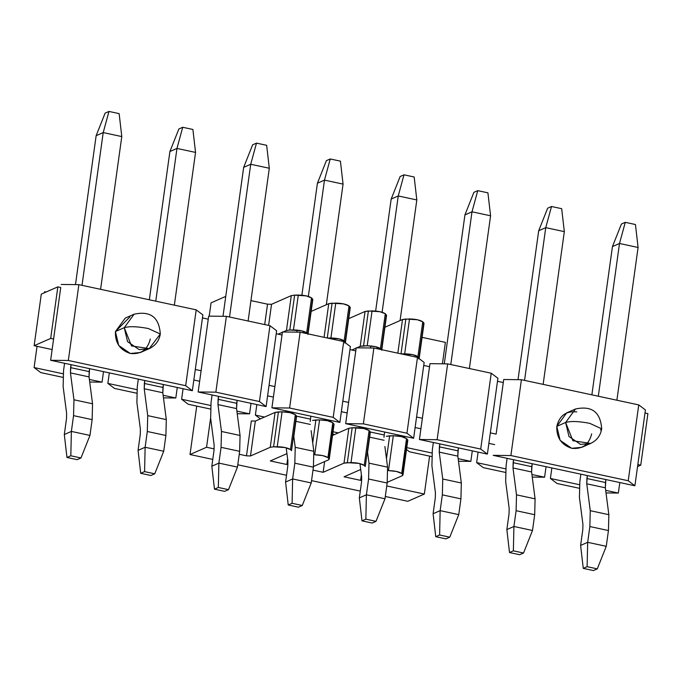 <?xml version="1.0" encoding="UTF-8"?>
<svg xmlns="http://www.w3.org/2000/svg" width="682" height="682" viewBox="0 0 682 682"><rect width="100%" height="100%" fill="white"/><g stroke="black" fill="none" stroke-linecap="round" stroke-linejoin="round"><path stroke-width="1.02" d="M270.243 447.29L250.49 455.977L246.483 455.832L239.246 454.28L246.483 455.832L250.49 455.977L270.243 447.29L275.085 412.405L255.332 421.092L250.49 455.977L255.332 421.092L251.326 420.947L246.483 455.832L251.326 420.947L255.332 421.092L275.085 412.405L270.243 447.29L273.584 446.804L270.243 447.29M214.182 448.892L206.552 447.256L190.014 454.527L212.767 459.412L190.014 454.527L206.552 447.256L214.182 448.892M237.788 464.792L286.525 475.26L237.788 464.792M311.546 480.631L360.284 491.1L311.546 480.631M385.304 496.479L407.802 501.304L424.34 494.041L386.762 485.968L424.34 494.041L429.609 456.122L424.34 494.041L407.802 501.304L385.304 496.479M387.265 482.31L402.371 475.678L402.73 474.544L401.707 473.461L396.421 471.45L388.467 470.614C394.665 470.776 399.081 471.722 401.707 473.461L402.73 474.544L402.371 475.678L387.265 482.31M361.75 479.847L360.608 480.35L344.052 476.795L360.701 469.48L344.052 476.795L360.608 480.35L361.383 474.715L360.608 480.35L361.75 479.847M365.271 466.497L364.248 465.414L358.962 463.402L347.343 462.643L344.001 463.138L323.149 472.302L313.004 470.12L323.149 472.302L324.632 461.578L323.149 472.302L344.001 463.138L351.008 462.567C357.206 462.728 361.622 463.675 364.248 465.414L365.271 466.497L370.113 431.612L365.271 466.497M313.507 466.471L328.613 459.83L328.971 458.696L327.948 457.613L322.663 455.602L314.709 454.766C320.907 454.937 325.323 455.883 327.948 457.613L328.971 458.696L328.613 459.83L313.507 466.471M287.992 463.999L286.849 464.502L270.294 460.947L286.943 453.632L270.294 460.947L286.849 464.502L287.625 458.867L286.849 464.502L287.992 463.999M291.512 450.649L290.489 449.566L285.204 447.554L273.584 446.804L277.25 446.727C283.448 446.889 287.864 447.835 290.489 449.566L291.512 450.649L296.355 415.764L291.512 450.649M264.701 324.564L267.532 304.163L250.942 300.6L267.532 304.163L264.701 324.564M210.61 418.023L206.552 447.256L210.61 418.023M442.413 363.804L445.389 342.364L422.09 337.36L445.389 342.364L442.413 363.804M225.759 296.397L211.062 302.851L209.212 316.15L211.062 302.851L225.759 296.397M196.731 406.097L190.014 454.527L196.731 406.097M402.73 474.544L407.214 440.785L402.371 475.678M406.549 438.569L401.707 473.461L406.549 438.569C403.923 436.838 399.507 435.892 393.309 435.73L388.467 470.614L393.309 435.73L389.644 435.807L386.472 458.679L389.644 435.807L386.302 436.301L393.309 435.73L401.263 436.565L406.549 438.569L407.572 439.66L406.549 438.569M369.755 432.746L370.113 431.612L369.09 430.53L364.248 465.414L369.09 430.53C366.464 428.79 362.048 427.844 355.851 427.682L351.008 462.567L355.851 427.682L352.185 427.759L347.343 462.643L352.185 427.759L348.843 428.253L344.001 463.138L348.843 428.253L332.526 435.423L348.843 428.253L352.185 427.759L363.804 428.518L369.09 430.53L370.113 431.612L369.755 432.746M328.971 458.696L333.455 424.946L328.613 459.83M332.79 422.729L327.948 457.613L332.79 422.729C330.165 420.999 325.749 420.052 319.551 419.882L314.709 454.766L319.551 419.882L315.885 419.959L312.714 442.831L315.885 419.959L312.544 420.453L319.551 419.882L327.505 420.717L332.79 422.729L333.813 423.812L332.79 422.729M295.997 416.898L296.355 415.764L295.332 414.682L290.489 449.566L295.332 414.682C292.706 412.951 288.29 412.005 282.092 411.843L277.25 446.727L282.092 411.843L278.427 411.919L273.584 446.804L278.427 411.911L275.085 412.405L282.092 411.843L290.046 412.67L295.332 414.682L296.355 415.764L295.997 416.898M268.606 325.408L271.538 304.3L267.532 304.163L271.538 304.3L291.291 295.621L294.633 295.127L306.252 295.886L311.538 297.898L312.561 298.98L312.203 300.114L312.561 298.98L311.538 297.898C308.912 296.159 304.496 295.212 298.298 295.05L294.633 295.127L289.79 330.011L286.449 330.506L283.073 331.989L286.449 330.506L291.291 295.621L271.538 304.3L268.606 325.408M311.154 311.401L328.75 303.669L332.091 303.175L343.711 303.933L348.996 305.945L350.019 307.028L349.661 308.162L350.019 307.028L348.996 305.945C346.371 304.206 341.955 303.26 335.757 303.098L328.75 303.669L311.154 311.401M348.732 318.639L365.049 311.461L368.391 310.975L380.01 311.725L385.296 313.737L386.319 314.82L385.961 315.954L386.319 314.82L385.296 313.737C382.67 312.006 378.254 311.06 372.057 310.898L365.049 311.461L348.732 318.639M384.912 327.241L402.508 319.508L405.85 319.014L417.469 319.773L422.755 321.785L423.778 322.867L423.42 324.001L423.778 322.867L422.755 321.785C420.129 320.054 415.713 319.108 409.515 318.937L402.508 319.508L384.912 327.241M418.578 358.885L418.936 357.752L417.913 356.669L412.627 354.657L401.007 353.898L405.85 319.014L401.007 353.898L404.673 353.822L409.515 318.937L404.673 353.822C410.871 353.992 415.287 354.938 417.913 356.669L422.755 321.785L417.913 356.669L418.936 357.752L423.778 322.867L418.936 357.752M397.836 353.165L402.508 319.508L397.836 353.165M381.477 349.704L380.454 348.621L375.168 346.618L367.214 345.783L360.207 346.345L356.831 347.837L360.207 346.345L365.049 311.461L360.207 346.345L363.549 345.859L368.391 310.975L363.549 345.859L367.214 345.783L372.057 310.898L367.214 345.783C373.412 345.945 377.828 346.891 380.454 348.621L385.296 313.737L380.454 348.621L381.477 349.704L386.319 314.82L381.477 349.704M356.149 348.127L351.861 350.019L356.149 348.127M344.819 343.046L345.177 341.912L344.154 340.829L338.869 338.818L327.249 338.059L332.091 303.175L327.249 338.059L330.915 337.982L335.757 303.098L330.915 337.982C337.113 338.144 341.529 339.09 344.154 340.829L348.996 305.945L344.154 340.829L345.177 341.912L350.019 307.028L345.177 341.912M324.078 337.317L328.75 303.669L324.078 337.317M307.718 333.865L306.695 332.782L301.41 330.77L289.79 330.011L293.456 329.935L298.298 295.05L293.456 329.935C299.654 330.097 304.07 331.043 306.695 332.782L311.538 297.898L306.695 332.782L307.718 333.865L312.561 298.98L307.718 333.865M282.399 332.287L278.103 334.171L282.399 332.287M286.449 330.506L289.79 330.011L294.633 295.127L291.291 295.621L286.449 330.506M587.125 566.682L583.263 568.379L593.425 570.561L597.287 568.865L587.125 566.682L597.287 568.865L606.255 546.316L587.671 542.326L587.125 566.682L587.671 542.326L580.612 545.429L583.263 568.379L587.125 566.682M593.425 570.561L583.263 568.379L580.612 545.429L582.803 529.65L580.612 545.429L587.671 542.326L606.255 546.316L597.287 568.865L593.425 570.561M638.088 247.481L616.895 400.215L638.088 247.481L635.436 224.523L638.088 247.481L619.503 243.483L612.445 246.586L591.874 394.844L612.445 246.586L621.413 224.037L612.445 246.586L619.503 243.483L625.275 222.341L621.413 224.037L625.275 222.341L635.436 224.523L625.275 222.341L619.503 243.483L638.088 247.481M605.889 479.557L605.343 487.801L608.847 514.68L608.446 530.545L606.255 546.316L608.446 530.545L589.862 526.547L587.671 542.326L589.862 526.547L590.262 510.69L586.759 483.811L587.304 475.567L586.895 478.525L605.48 482.515L605.889 479.557M598.31 396.225L619.503 243.483L598.31 396.225M580.868 474.186L579.836 481.628L579.427 497.485L582.931 524.364L582.803 529.65L582.931 524.364L579.427 497.485L579.836 481.628L580.868 474.186M605.343 487.801L605.48 482.515L586.895 478.525L586.759 483.811L605.343 487.801L586.759 483.811L590.262 510.69L608.847 514.68L605.343 487.801M608.446 530.545L608.847 514.68L590.262 510.69L589.862 526.547L608.446 530.545M513.367 550.834L509.505 552.531L519.667 554.722L523.529 553.025L513.367 550.834L523.529 553.025L532.497 530.477L513.913 526.478L513.367 550.834L513.913 526.478L506.854 529.582L509.505 552.531L513.367 550.834M519.667 554.722L509.505 552.531L506.854 529.582L509.045 513.81L506.854 529.582L513.913 526.478L532.497 530.477L523.529 553.025L519.667 554.722M564.329 231.633L543.136 384.375L564.329 231.633L561.678 208.683L564.329 231.633L545.745 227.643L538.695 230.746L518.022 379.669L538.695 230.746L547.655 208.198L538.695 230.746L545.745 227.643L551.516 206.501L547.655 208.198L551.516 206.501L561.678 208.683L551.516 206.501L545.745 227.643L564.329 231.633M532.131 463.717L531.585 471.961L535.089 498.84L534.688 514.697L532.497 530.477L534.688 514.697L516.104 510.707L513.913 526.478L516.104 510.707L516.504 494.842L513 467.971L513.546 459.719L513.137 462.677L531.721 466.676L532.131 463.717M524.552 380.385L545.745 227.643L524.552 380.385M507.11 458.338L506.078 465.78L505.677 481.645L509.181 508.525L509.045 513.81L509.181 508.525L505.677 481.645L506.078 465.78L507.11 458.338M531.585 471.961L531.721 466.676L513.137 462.677L513 467.971L531.585 471.961L513 467.971L516.504 494.842L535.089 498.84L531.585 471.961M534.688 514.697L535.089 498.84L516.504 494.842L516.104 510.707L534.688 514.697M439.609 534.995L435.747 536.691L445.917 538.874L449.77 537.177L439.609 534.995L449.77 537.177L458.739 514.629L440.154 510.639L439.609 534.995L440.154 510.639L433.096 513.742L435.747 536.691L439.609 534.995M445.917 538.874L435.747 536.691L433.096 513.742L435.287 497.962L433.096 513.742L440.154 510.639L458.739 514.629L449.77 537.177L445.917 538.874M490.58 215.793L469.378 368.536L490.58 215.793L487.92 192.835L490.58 215.793L471.995 211.804L464.936 214.898L444.272 363.83L464.936 214.898L473.896 192.35L464.936 214.898L471.995 211.804L477.758 190.653L473.896 192.35L477.758 190.653L487.92 192.835L477.758 190.653L471.995 211.804L490.58 215.793M458.372 447.869L457.827 456.122L461.33 482.992L460.93 498.857L458.739 514.629L460.93 498.857L442.345 494.859L440.154 510.639L442.345 494.859L442.746 479.003L439.242 452.123L439.788 443.88L439.378 446.838L457.963 450.828L458.372 447.869M450.793 364.538L471.995 211.804L450.793 364.538M433.351 442.499L432.32 449.941L431.919 465.797L435.423 492.677L435.287 497.962L435.423 492.677L431.919 465.797L432.32 449.941L433.351 442.499M457.827 456.122L457.963 450.828L439.378 446.838L439.242 452.123L457.827 456.122L439.242 452.123L442.746 479.003L461.33 482.992L457.827 456.122M460.93 498.857L461.33 482.992L442.746 479.003L442.345 494.859L460.93 498.857M365.85 519.155L361.989 520.852L372.159 523.034L376.012 521.338L365.85 519.155L376.012 521.338L384.98 498.789L366.396 494.791L365.85 519.155L366.396 494.791L359.337 497.894L361.989 520.852L365.85 519.155M372.159 523.034L361.989 520.852L359.337 497.894L361.528 482.123L359.337 497.894L366.396 494.791L384.98 498.789L376.012 521.338L372.159 523.034M416.821 199.945L400.078 320.574L416.821 199.945L414.17 176.996L416.821 199.945L398.237 195.956L391.178 199.059L375.637 311.052L391.178 199.059L400.146 176.51L391.178 199.059L398.237 195.956L404 174.814L400.146 176.51L404 174.814L414.17 176.996L404 174.814L398.237 195.956L416.821 199.945M384.614 432.03L383.983 437.315L384.614 432.03M384.887 446.522L387.572 467.153L387.171 483.009L384.98 498.789L387.171 483.009L368.587 479.02L366.396 494.791L368.587 479.02L368.988 463.155L367.41 451.066L368.988 463.155L387.572 467.153L384.887 446.522M365.893 429.038L366.029 428.032L365.893 429.038M377.044 348.698L377.257 347.138L377.044 348.698M382.099 312.254L398.237 195.956L382.099 312.254M370.795 345.936L370.514 347.982L370.795 345.936M359.593 426.651L359.431 427.844L359.593 426.651M359.943 463.624L361.665 476.837L361.528 482.123L361.665 476.837L359.943 463.624M370.352 432.013L384.205 434.988L370.352 432.013M369.661 437.179L384.068 440.274L369.661 437.179M387.171 483.009L387.572 467.153L368.988 463.155L368.587 479.02L387.171 483.009M292.092 503.307L288.239 505.004L298.401 507.186L302.262 505.49L292.092 503.307L302.262 505.49L311.222 482.941L292.638 478.952L292.092 503.307L292.638 478.952L285.579 482.055L288.239 505.004L292.092 503.307M298.401 507.186L288.239 505.004L285.579 482.055L287.77 466.275L285.579 482.055L292.638 478.952L311.222 482.941L302.262 505.49L298.401 507.186M343.063 184.106L326.32 304.735L343.063 184.106L340.412 161.148L343.063 184.106L324.479 180.116L317.42 183.211L301.879 295.212L317.42 183.211L326.388 160.662L317.42 183.211L324.479 180.116L330.241 158.966L326.388 160.662L330.241 158.966L340.412 161.148L330.241 158.966L324.479 180.116L343.063 184.106M310.856 416.182L310.225 421.476L310.856 416.182M311.128 430.683L313.814 451.305L313.413 467.17L311.222 482.941L313.413 467.17L294.829 463.18L292.638 478.952L294.829 463.18L295.229 447.315L293.652 435.218L295.229 447.315L313.814 451.305L311.128 430.683M292.135 413.198L292.271 412.192L292.135 413.198M303.285 332.85L303.499 331.299L303.285 332.85M308.341 296.414L324.479 180.116L308.341 296.414M297.037 330.097L296.755 332.143L297.037 330.097M285.835 410.811L285.673 411.996L285.835 410.811M286.184 447.784L287.906 460.989L287.77 466.275L287.906 460.989L286.184 447.784M296.593 416.165L310.446 419.14L296.593 416.165M295.903 421.331L310.31 424.434L295.903 421.331M313.413 467.17L313.814 451.305L295.229 447.315L294.829 463.18L313.413 467.17M218.334 487.468L214.48 489.164L224.642 491.347L228.504 489.65L218.334 487.468L228.504 489.65L237.464 467.102L218.879 463.104L218.334 487.468L218.879 463.104L211.829 466.207L214.48 489.164L218.334 487.468M224.642 491.347L214.48 489.164L211.829 466.207L214.012 450.435L211.829 466.207L218.879 463.104L237.464 467.102L228.504 489.65L224.642 491.347M269.305 168.258L248.112 321L269.305 168.258L266.653 145.309L269.305 168.258L250.72 164.268L243.662 167.371L222.997 316.295L243.662 167.371L252.63 144.823L243.662 167.371L250.72 164.268L256.492 143.126L252.63 144.823L256.492 143.126L266.653 145.309L256.492 143.126L250.72 164.268L269.305 168.258M237.097 400.343L236.552 408.586L240.064 435.466L239.655 451.322L237.464 467.102L239.655 451.322L221.07 447.332L218.879 463.104L221.07 447.332L221.471 431.467L217.967 404.597L218.513 396.353L218.104 399.311L236.688 403.301L237.097 400.343M229.527 317.011L250.72 164.268L229.527 317.011M212.076 394.963L211.045 402.406L210.644 418.271L214.148 445.15L214.012 450.435L214.148 445.15L210.644 418.271L211.045 402.406L212.076 394.963M236.552 408.586L236.688 403.301L218.104 399.311L217.967 404.597L236.552 408.586L217.967 404.597L221.471 431.467L240.064 435.466L236.552 408.586M239.655 451.322L240.064 435.466L221.471 431.467L221.07 447.332L239.655 451.322M144.584 471.62L140.722 473.317L150.884 475.499L154.746 473.802L144.584 471.62L154.746 473.802L163.714 451.254L145.13 447.264L144.584 471.62L145.13 447.264L138.071 450.367L140.722 473.317L144.584 471.62M150.884 475.499L140.722 473.317L138.071 450.367L140.253 434.587L138.071 450.367L145.13 447.264L163.714 451.254L154.746 473.802L150.884 475.499M195.546 152.418L174.353 305.161L195.546 152.418L192.895 129.469L195.546 152.418L176.962 148.429L169.903 151.523L149.332 299.782L169.903 151.523L178.872 128.975L169.903 151.523L176.962 148.429L182.733 127.278L178.872 128.975L182.733 127.278L192.895 129.469L182.733 127.278L176.962 148.429L195.546 152.418M163.339 384.495L162.802 392.747L166.306 419.618L165.897 435.483L163.714 451.254L165.897 435.483L147.312 431.493L145.13 447.264L147.312 431.493L147.721 415.628L144.217 388.749L144.755 380.505L144.345 383.463L162.93 387.453L163.339 384.495M155.769 301.163L176.962 148.429L155.769 301.163M138.327 379.124L137.287 386.566L136.886 402.431L140.39 429.302L140.253 434.587L140.39 429.302L136.886 402.431L137.287 386.566L138.327 379.124M162.802 392.747L162.93 387.453L144.345 383.463L144.217 388.749L162.802 392.747L144.217 388.749L147.721 415.628L166.306 419.618L162.802 392.747M165.897 435.483L166.306 419.618L147.721 415.628L147.312 431.493L165.897 435.483M70.826 455.781L66.964 457.477L77.126 459.659L80.987 457.963L70.826 455.781L80.987 457.963L89.956 435.414L71.371 431.416L70.826 455.781L71.371 431.416L64.313 434.519L66.964 457.477L70.826 455.781M77.126 459.659L66.964 457.477L64.313 434.519L66.495 418.748L64.313 434.519L71.371 431.416L89.956 435.414L80.987 457.963L77.126 459.659M121.788 136.571L100.595 289.313L121.788 136.571L119.137 113.621L121.788 136.571L103.204 132.581L96.145 135.684L75.48 284.607L96.145 135.684L105.113 113.135L96.145 135.684L103.204 132.581L108.975 111.439L105.113 113.135L108.975 111.439L119.137 113.621L108.975 111.439L103.204 132.581L121.788 136.571M89.589 368.655L89.044 376.899L92.547 403.778L92.138 419.635L89.956 435.414L92.138 419.635L73.554 415.645L71.371 431.416L73.554 415.645L73.963 399.788L70.459 372.909L71.005 364.665L70.587 367.624L89.171 371.613L89.589 368.655M82.011 285.323L103.204 132.581L82.011 285.323M64.568 363.276L63.528 370.727L63.128 386.583L66.631 413.463L66.495 418.748L66.631 413.463L63.128 386.583L63.528 370.727L64.568 363.276M89.044 376.899L89.171 371.613L70.587 367.624L70.459 372.909L89.044 376.899L70.459 372.909L73.963 399.788L92.547 403.778L89.044 376.899M92.138 419.635L92.547 403.778L73.963 399.788L73.554 415.645L92.138 419.635M40.767 372.594L34.1 367.555L37.05 346.32L34.1 367.555L40.767 372.594L62.88 377.351L40.767 372.594M44.483 292.731L44.62 291.726L44.483 292.731M89.709 382.022L102.053 382.15L89.368 379.431L102.053 382.15L103.511 371.647L102.053 382.15L89.709 382.022M63.162 373.804L34.1 367.555L63.162 373.804M52.13 349.568L34.143 345.697L41.295 294.13L34.143 345.697L52.13 349.568M46.078 292.032L44.62 291.726L46.078 292.032M60.741 287.489L50.639 360.292L68.336 360.48L78.865 284.65L61.167 284.454L78.865 284.65L68.336 360.48L50.639 360.292L53.588 339.056L50.681 338.434L34.143 345.697L50.681 338.434L57.842 286.866L41.295 294.13L57.842 286.866L60.741 287.489L57.842 286.866L50.681 338.434L53.588 339.056L60.741 287.489M496.129 434.119L490.324 432.865L496.129 434.119L503.29 382.542L497.485 381.298L487.383 454.101L419.43 439.506L422.38 418.271L416.566 417.026L422.38 418.271L429.532 366.703L423.727 365.458L413.624 438.262L345.672 423.658L348.621 402.431L342.807 401.178L348.621 402.431L355.774 350.863L349.968 349.61L339.866 422.414L271.913 407.819L274.863 386.583L269.058 385.339L274.863 386.583L282.016 335.015L276.21 333.771L266.108 406.574L198.155 391.98L201.105 370.744L195.299 369.491L201.105 370.744L208.257 319.176L202.452 317.923L192.35 390.726L50.639 360.292L192.35 390.726L202.869 314.888L196.203 309.85L185.683 385.688L192.35 390.726L185.683 385.688L68.336 360.48L185.683 385.688L196.203 309.85L78.865 284.65L196.203 309.85L202.869 314.888L202.452 317.923L208.257 319.176L198.155 391.98L266.108 406.574L276.628 330.736L269.961 325.698L259.441 401.528L266.108 406.574L259.441 401.528L215.853 392.167L198.155 391.98L215.853 392.167L226.381 316.337L208.683 316.141L208.257 319.176L208.683 316.141L226.381 316.337L269.961 325.698L276.628 330.736L276.21 333.771L282.016 335.015L271.913 407.819L339.866 422.414L350.386 346.575L343.719 341.537L333.2 417.375L339.866 422.414L333.2 417.375L289.611 408.015L271.913 407.819L289.611 408.015L300.131 332.177L282.442 331.981L282.016 335.015L282.442 331.981L300.131 332.177L343.719 341.537L350.386 346.575L349.968 349.61L355.774 350.863L345.672 423.658L413.624 438.262L424.144 362.423L417.478 357.385L406.949 433.215L413.624 438.262L406.949 433.215L363.37 423.854L345.672 423.658L363.37 423.854L373.889 348.016L356.192 347.829L355.774 350.863L356.192 347.829L373.889 348.016L417.478 357.385L424.144 362.423L423.727 365.458L429.532 366.703L419.43 439.506L487.383 454.101L497.485 381.298L497.903 378.263L491.236 373.225L480.708 449.063L487.383 454.101L480.708 449.063L437.128 439.702L419.43 439.506L437.128 439.702L447.648 363.864L429.95 363.668L429.532 366.703L429.95 363.668L447.648 363.864L491.236 373.225L497.903 378.263L497.485 381.298L503.29 382.542L496.129 434.119M193.841 380.002L199.647 381.247L193.841 380.002M267.591 395.85L273.405 397.095L267.591 395.85M341.35 411.689L347.164 412.934L341.35 411.689M415.108 427.537L420.922 428.782L415.108 427.537M488.866 443.377L494.672 444.621L488.866 443.377M637.559 466.573L640.748 465.175L637.841 464.553L640.748 465.175L637.559 466.573M109.316 372.892L107.858 383.403L136.92 389.644L107.858 383.403L109.316 372.892M163.126 395.27L175.811 397.998L177.269 387.487L175.811 397.998L163.126 395.27M183.074 388.731L181.617 399.243L210.678 405.483L181.617 399.243L183.074 388.731M236.884 411.118L249.561 413.838L251.019 403.335L249.561 413.838L236.884 411.118M256.833 404.579L255.375 415.091L264.514 417.052L255.375 415.091L256.833 404.579M324.632 420.223L324.777 419.174L324.632 420.223M330.591 420.419L330.438 421.51L330.591 420.419M333.029 431.766L338.272 432.9L333.029 431.766M398.39 436.062L398.535 435.022L398.39 436.062M404.349 436.267L404.196 437.358L404.349 436.267M406.787 447.614L431.945 453.019L406.787 447.614M458.159 458.645L470.836 461.373L472.294 450.862L470.836 461.373L458.159 458.645M478.099 452.106L476.641 462.618L505.703 468.858L476.641 462.618L478.099 452.106M531.917 474.493L544.594 477.212L546.052 466.701L544.594 477.212L531.917 474.493M551.857 467.954L550.4 478.466L579.461 484.706L550.4 478.466L551.857 467.954M605.676 490.332L618.352 493.06L619.81 482.549L618.352 493.06L605.676 490.332M647.9 413.607L640.748 465.175L647.9 413.607L644.993 412.985L634.891 485.789L493.188 455.346L510.886 455.542L521.406 379.704L503.708 379.516L503.29 382.542L503.708 379.516L521.406 379.704L510.886 455.542L493.188 455.346L634.891 485.789L644.993 412.985L647.9 413.607M114.525 388.442L107.858 383.403L114.525 388.442L136.639 393.19L114.525 388.442M163.467 397.862L175.811 397.998L163.467 397.862M188.283 404.281L181.617 399.243L188.283 404.281L210.397 409.038L188.283 404.281M237.225 413.701L249.561 413.838L237.225 413.701M260.379 418.867L255.375 415.091L260.379 418.867M334.137 434.715L332.765 433.675L334.137 434.715M409.558 451.816L406.523 449.523L409.558 451.816L431.672 456.565L409.558 451.816M458.492 461.237L470.836 461.373L458.492 461.237M483.316 467.656L476.641 462.618L483.316 467.656L505.43 472.404L483.316 467.656M532.25 477.076L544.594 477.212L532.25 477.076M557.075 483.504L550.4 478.466L557.075 483.504L579.188 488.252L557.075 483.504M606.008 492.924L618.352 493.06L606.008 492.924M645.419 409.95L638.744 404.912L628.224 480.75L634.891 485.789L628.224 480.75L510.886 455.542L628.224 480.75L638.744 404.912L521.406 379.704L638.744 404.912L645.419 409.95L644.993 412.985L645.419 409.95M150.279 339.031C147.644 349.772 140.995 354.589 130.33 353.489C119.981 350.079 115.011 342.765 115.429 331.546L129.998 316.815M491.236 373.225L447.648 363.864L437.128 439.702L480.708 449.063L491.236 373.225M591.661 433.846C589.026 444.587 582.377 449.404 571.712 448.304C561.363 444.886 556.401 437.571 556.81 426.361C559.445 415.619 566.094 410.803 576.759 411.902M417.478 357.385L373.889 348.016L363.37 423.854L406.949 433.215L417.478 357.385M343.719 341.537L300.131 332.177L289.611 408.015L333.2 417.375L343.719 341.537M269.961 325.698L226.381 316.337L215.853 392.167L259.441 401.528L269.961 325.698M601.686 428.808C600.51 412.056 591.78 405.458 575.489 409.004L566.665 412.883L556.81 426.361L565.634 422.482L556.81 426.361L560.127 440.325L571.712 448.304L581.797 447.324L590.621 443.445L580.535 444.425L568.95 436.446L565.634 422.482L575.489 409.004L565.634 422.482L572.88 440.725L590.621 443.445C596.835 440.487 600.527 435.61 601.686 428.808L589.674 423.317C578.745 421.246 570.732 420.965 565.634 422.482C570.732 420.965 578.745 421.246 589.674 423.317L601.686 428.808L600.484 429.967M125.283 318.076L115.429 331.546L124.252 327.675L134.107 314.197L124.252 327.675L115.429 331.546L118.745 345.518L130.33 353.489L140.415 352.509L149.239 348.638L139.154 349.619L127.568 341.639L124.252 327.675C129.35 326.158 137.363 326.439 148.292 328.511L160.304 334.001L149.239 348.638L131.498 345.919L124.252 327.675C129.35 326.158 137.363 326.439 148.292 328.511L160.304 334.001C159.136 317.249 150.398 310.651 134.107 314.197L125.283 318.076M407.81 440.214L402.977 475.098M370.352 432.166L367.564 452.251M334.061 424.366L329.218 459.25M296.593 416.318L293.814 436.403M307.966 334.419L312.799 299.534M345.424 342.466L350.267 307.582M381.724 350.258L386.558 315.374M419.183 358.306L424.016 323.421M160.304 334.001C159.145 340.795 155.453 345.672 149.239 348.638"/></g></svg>
